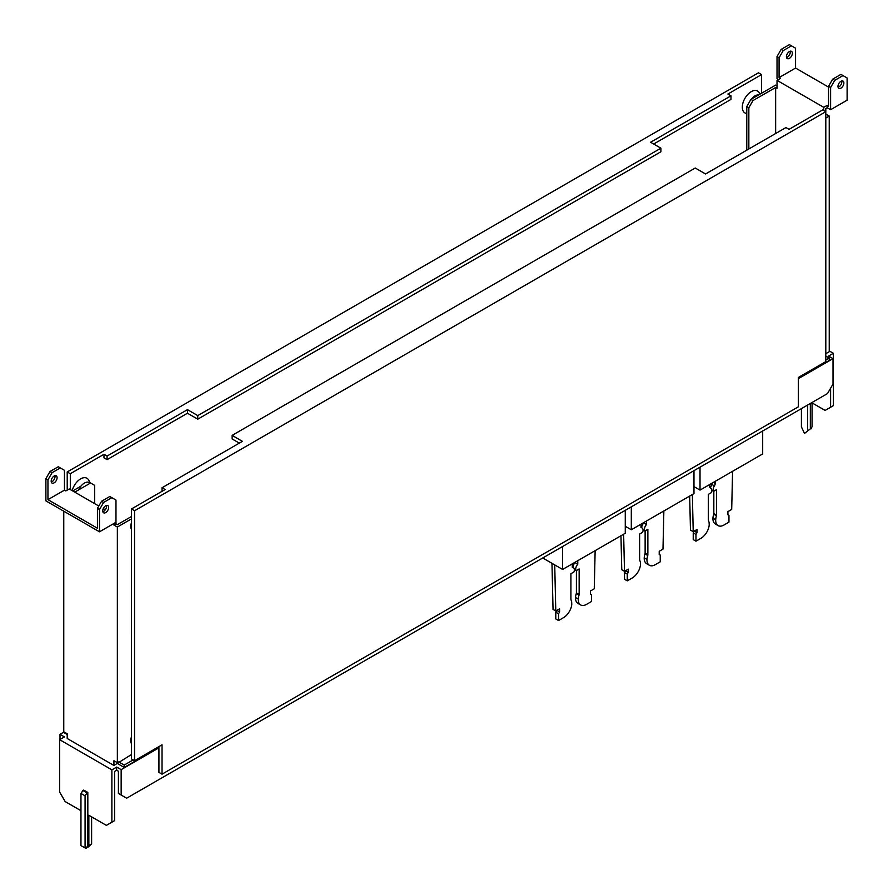 <?xml version="1.0" encoding="UTF-8"?>
<svg xmlns="http://www.w3.org/2000/svg" width="893" height="893" viewBox="0 0 893 893"><rect width="100%" height="100%" fill="white"/><g stroke="black" fill="none" stroke-linecap="round" stroke-linejoin="round"><path stroke-width="1.34" d="M559.576 611.995L556.83 610.41L555.792 612.196L555.792 618.938L558.538 620.523L558.538 613.781L559.576 611.995L559.576 608.825L555.792 611.002L554.72 564.889M575.036 562.266L575.036 562.612A4.856 2.802 120 0 0 574.232 563.65A4.856 2.802 120 0 0 572.971 567.39M595.14 550.657L594.269 588.788L590.496 590.965L590.496 594.146L591.523 594.738L591.523 601.48L586.511 604.382A11.687 6.742 -60 0 1 580.673 604.952L577.927 603.367A11.687 6.742 120 0 1 575.516 597.517A12.056 6.954 120 0 1 576.286 593.577A1.942 1.127 -60 0 0 576.409 592.84L576.409 570.538M551.963 563.304L553.046 609.417L555.792 611.002M555.792 612.196L558.538 613.781M572.29 563.851L572.29 567.379A4.856 2.802 -60 0 1 573.339 567.602A4.856 2.802 -60 0 1 573.92 571.966L570.906 573.708L570.906 599.192A17.782 10.269 120 0 0 571.643 601.569L571.777 604.204A11.687 6.742 -60 0 1 570.326 609.629A11.687 6.742 -60 0 1 563.561 617.632L558.538 620.523M580.673 604.952A11.687 6.742 -60 0 1 578.262 599.103A12.056 6.954 -60 0 1 579.032 595.162A1.942 1.127 120 0 0 579.155 594.425L579.155 568.953L576.141 570.694A4.856 2.802 -60 0 1 576.978 565.236A4.856 2.802 -60 0 1 577.782 564.209L577.782 560.681M575.036 562.612L577.782 564.209M576.141 570.694L574.344 569.656M575.516 597.517L578.262 599.103M628.281 572.324L625.535 570.739L624.508 572.525L624.508 579.267L627.254 580.852L627.254 574.11L628.281 572.324L628.281 569.154L624.508 571.33L623.638 534.204M643.753 522.595L643.753 522.952A4.856 2.802 120 0 0 642.938 523.979A4.856 2.802 120 0 0 641.687 527.718M663.856 510.986L662.986 549.117L659.213 551.294L659.213 554.475L660.24 555.066L660.24 561.809L655.228 564.711A11.687 6.742 -60 0 1 649.39 565.28L646.632 563.695A11.687 6.742 120 0 1 644.233 557.846A12.056 6.954 120 0 1 644.992 553.906A1.942 1.127 -60 0 0 645.126 553.169L645.126 530.866M620.959 535.744L621.762 569.745L624.508 571.33M624.508 572.525L627.254 574.11M640.995 524.18L640.995 527.707A4.856 2.802 -60 0 1 642.056 527.93A4.856 2.802 -60 0 1 642.636 532.306L639.622 534.036L639.622 559.52A17.782 10.269 120 0 0 640.359 561.898L640.493 564.532A11.687 6.742 -60 0 1 639.042 569.957A11.687 6.742 -60 0 1 632.277 577.961L627.254 580.852M649.39 565.28A11.687 6.742 -60 0 1 646.979 559.431A12.056 6.954 -60 0 1 647.749 555.491A1.942 1.127 120 0 0 647.871 554.754L647.871 529.281L644.858 531.022A4.856 2.802 -60 0 1 645.695 525.564A4.856 2.802 -60 0 1 646.499 524.537L646.499 521.01M643.753 522.952L646.499 524.537M644.858 531.022L643.06 529.984M644.233 557.846L646.979 559.431M712.268 483.035L710.404 488.047M732.573 471.314L731.702 509.445L727.918 511.622L727.918 514.803L728.956 515.395L728.956 522.137L723.933 525.039A11.687 6.742 -60 0 1 718.095 525.609L715.349 524.024A11.687 6.742 120 0 1 712.938 518.174A12.056 6.954 120 0 1 713.708 514.234A1.942 1.127 -60 0 0 713.831 513.497L713.831 491.195M689.675 496.073L690.468 530.074L693.225 531.659L692.354 494.532M696.998 532.652L694.252 531.067L693.225 532.853L693.225 539.595L695.971 541.18L695.971 534.438L696.998 532.652L696.998 529.482L693.225 531.659M709.712 484.508L709.712 486.64A3.114 1.797 120 0 0 710.359 488.069A3.114 1.797 120 0 0 710.515 488.136A4.856 2.802 -60 0 1 710.772 488.259A4.856 2.802 -60 0 1 711.353 492.635L708.339 494.365L708.339 519.849A17.782 10.269 120 0 0 709.075 522.226L709.209 524.861A11.687 6.742 -60 0 1 707.758 530.286A11.687 6.742 -60 0 1 700.983 538.289L695.971 541.18M718.095 525.609A11.687 6.742 -60 0 1 715.695 519.759A12.056 6.954 -60 0 1 716.454 515.83A1.942 1.127 120 0 0 716.588 515.082L716.588 489.61L713.574 491.351A4.856 2.802 -60 0 1 714.4 485.892A3.114 1.797 120 0 0 715.204 483.47L715.204 481.338M713.574 491.351L711.766 490.313M712.938 518.174L715.695 519.759M693.225 532.853L695.971 534.438M158.932 747.832L121.158 769.643L121.158 795.027L126.65 798.208L827.521 393.556L833.024 384.035L833.024 358.651L798.309 378.688M833.024 358.651L828.548 356.073L833.359 353.293L833.359 405.656L830.613 407.253L830.613 388.209M829.24 350.916L833.359 353.293M121.158 769.643L116.693 767.065L116.693 770.235L118.401 771.228L118.401 793.442L121.158 795.027M59.998 739.493L59.998 734.336L64.463 736.915L59.652 739.694L59.652 792.058L65.156 801.579L80.962 810.699M87.827 792.448L87.067 792.884L82.949 790.506L83.708 790.071L87.827 792.448L87.827 846.408L85.081 847.993L85.081 795.819L80.962 793.442L80.962 845.615L85.84 848.35L88.519 846.798L91.611 843.829L88.853 845.414L88.853 815.264L106.379 825.378L111.882 822.207L111.882 769.844L59.652 739.694M111.882 769.844L116.693 767.065M59.998 734.336L63.76 732.16M810.342 403.48L810.342 428.863L804.504 433.429L801.412 426.887L801.412 408.637M804.504 433.429L810.342 428.863M830.613 407.253L825.121 410.423L811.715 402.687M807.596 405.065L807.596 430.459M812.061 402.888L812.061 426.653L811.112 428.819M111.882 822.207L114.628 820.622L114.628 771.429L116.693 770.235M88.853 845.414L87.827 846.408M91.611 816.849L91.611 843.829M82.949 790.506L80.962 793.442M85.081 795.819L87.067 792.884M761.562 93.252L761.562 74.599L727.884 94.044L730.976 95.83L650.584 142.244L660.898 148.193L197.766 415.602L187.463 409.653L107.071 456.066L107.071 459.638L103.979 457.852L103.979 454.28L70.301 473.725L70.313 489.565M760.01 94.145L759.296 92.85A12.636 7.289 120 0 0 751.247 91.655A12.636 7.289 120 0 0 742.619 104.291A12.636 7.289 120 0 0 746.782 113.489M90.148 482.767L88.664 480.066A12.636 7.289 120 0 0 80.616 478.882A12.636 7.289 120 0 0 72.188 490.648M761.562 74.599L758.47 72.813L67.209 471.939L70.301 473.725M107.071 456.066L103.979 454.28M730.976 95.83L730.976 99.402L653.676 144.03M107.071 459.638L187.463 413.225L197.766 419.174L660.898 151.765L660.898 148.193M197.766 415.602L197.766 419.174M187.463 409.653L187.463 413.225M67.221 490.134L67.209 471.939M751.404 99.112A10.136 5.849 -60 0 1 755.031 95.875A10.136 5.849 -60 0 1 758.659 94.926M78.562 489.933A10.136 5.849 -60 0 1 84.388 483.091A10.136 5.849 -60 0 1 90.226 483.191M131.45 736.837A10.136 5.849 120 0 0 131.45 743.69M134.542 760.691L131.45 758.905L131.461 508.965L165.127 489.531L162.035 487.745L242.427 441.332L232.124 435.382L695.245 168.018L705.559 173.968L785.952 127.565L789.044 129.351L822.71 109.906L825.802 111.692L134.553 510.751L134.542 760.691L162.035 744.818L162.024 774.175L158.932 772.389L158.932 746.604M830.613 109.716L830.613 87.492L834.732 80.359L832.678 79.164L840.916 74.398L847.111 77.97L847.111 100.195L830.613 109.716L827.175 107.729L825.802 108.522L825.802 361.632L798.309 377.493L798.309 406.851L162.024 774.175M131.461 508.965L134.553 510.751M162.035 487.745L162.035 491.317M232.124 435.382L232.124 438.954L239.335 443.118M131.461 522.606A10.136 5.849 120 0 0 131.461 529.46M113.924 523.465L113.924 525.051L117.351 527.037L117.351 762.689L113.924 760.702L113.924 765.468L131.45 754.552M63.76 511.176L63.76 731.747L67.198 733.733L67.198 738.489L113.924 765.468M99.491 531.804L99.491 509.579L103.61 502.446L111.859 497.68L115.978 500.058L115.978 522.282L99.491 531.804L45.889 500.861L45.889 478.637L47.954 479.831L52.084 472.687L50.019 471.504L58.268 466.738L64.452 470.31L64.452 490.145L65.825 490.938L69.252 488.951L98.799 506.018M115.978 515.931L115.978 523.867L117.351 524.66L131.461 516.511M103.275 508.597L105.329 509.78M99.491 509.579L97.426 508.396L97.426 528.232L47.954 499.667L64.452 490.145M113.924 525.051L115.978 523.867M102.717 510.896A4.175 2.411 120 0 0 103.588 512.805A4.175 2.411 120 0 0 106.803 511.689A4.175 2.411 120 0 0 108.633 507.481A4.175 2.411 120 0 0 107.763 505.572A4.175 2.411 120 0 0 104.548 506.688A4.175 2.411 120 0 0 102.717 510.896M47.954 499.667L47.954 479.831M50.019 471.504L45.889 478.637M54.931 475.69A4.175 2.411 -60 0 1 55.031 476.538A4.175 2.411 -60 0 1 51.292 481.986M60.322 467.932L52.084 472.687M51.18 481.137A4.175 2.411 120 0 0 52.051 483.057A4.175 2.411 120 0 0 55.266 481.93A4.175 2.411 120 0 0 57.096 477.733A4.175 2.411 120 0 0 56.226 475.813A4.175 2.411 120 0 0 53.011 476.929A4.175 2.411 120 0 0 51.18 481.137M103.61 502.446L101.556 501.252L97.426 508.396M101.556 501.252L109.794 496.497L111.859 497.68M106.457 505.449A4.175 2.411 -60 0 1 106.568 506.286A4.175 2.411 -60 0 1 102.829 511.734M117.351 527.037L131.461 518.9M118.736 761.896L124.227 765.067L124.227 767.444L117.351 763.482M124.227 767.444L148.271 753.569L148.271 752.766M124.227 765.067L133.18 759.898M63.76 731.747L63.76 732.539L67.198 734.526M74.755 492.132L90.561 483.001L87.949 482.131M80.839 486.227L72.69 490.938M90.561 483.001L94.68 485.379L94.68 503.63M777.022 85.907L775.649 85.114L750.913 99.391L752.966 100.585L775.649 87.492L777.022 88.284L777.022 80.359L823.748 107.327L827.175 105.352L827.175 107.729M825.802 118.043L829.24 116.057L829.24 351.708L825.802 353.695L825.802 354.488M829.24 116.057L825.802 114.07M777.022 80.359L780.449 78.372L779.076 77.579L779.076 57.744L777.022 56.549L777.022 78.763L778.395 79.566M823.748 110.509L823.748 107.327M775.649 133.515L775.649 87.492M779.076 77.579L795.574 68.058L828.548 87.101M830.613 87.492L828.548 86.308L828.548 106.144L827.175 105.352M777.022 56.549L781.141 49.405L789.39 44.65L795.574 48.222L795.574 68.058M790.171 51.225A4.175 2.411 -60 0 1 790.283 52.073A4.175 2.411 -60 0 1 786.543 57.52M842.981 75.592L834.732 80.359M843.874 83.016A4.175 2.411 120 0 0 843.014 81.096A4.175 2.411 120 0 0 839.788 82.223A4.175 2.411 120 0 0 837.969 86.42A4.175 2.411 120 0 0 838.828 88.34A4.175 2.411 120 0 0 842.054 87.213A4.175 2.411 120 0 0 843.874 83.016M832.678 79.164L828.548 86.308M841.708 80.973A4.175 2.411 -60 0 1 841.82 81.821A4.175 2.411 -60 0 1 838.069 87.268M791.444 45.844L783.206 50.6L779.076 57.744M792.337 53.256A4.175 2.411 120 0 0 791.477 51.347A4.175 2.411 120 0 0 788.251 52.464A4.175 2.411 120 0 0 786.432 56.672A4.175 2.411 120 0 0 787.302 58.581A4.175 2.411 120 0 0 790.517 57.465A4.175 2.411 120 0 0 792.337 53.256M781.141 49.405L783.206 50.6M750.913 99.391L746.782 106.535L748.847 107.729L748.847 148.986M746.782 150.169L746.782 106.535M805.196 373.531L805.196 374.323L804.504 373.921M825.802 360.046L829.24 358.06L829.24 360.437L805.196 374.323M829.24 358.06L825.802 356.073M748.847 107.729L752.966 100.585M625.267 510.338L625.267 533.266L562.601 569.444L562.601 546.516M542.743 557.98L562.601 569.444M631.306 506.844L631.306 529.772L693.973 493.595L693.973 470.667M625.267 526.278L631.306 529.772M762.689 430.995L762.689 453.923L700.023 490.101L693.973 486.607M700.023 467.173L700.023 490.101M576.409 592.84L579.155 594.425M576.286 593.577L579.032 595.162M645.126 553.169L647.871 554.754M644.992 553.906L647.749 555.491M713.362 482.399L715.204 483.47M711.654 484.319L714.4 485.892M713.831 513.497L716.588 515.082M713.708 514.234L716.454 515.83M572.29 566.988L573.339 567.602M640.995 527.316L642.056 527.93M710.136 487.891L710.772 488.259"/></g></svg>
